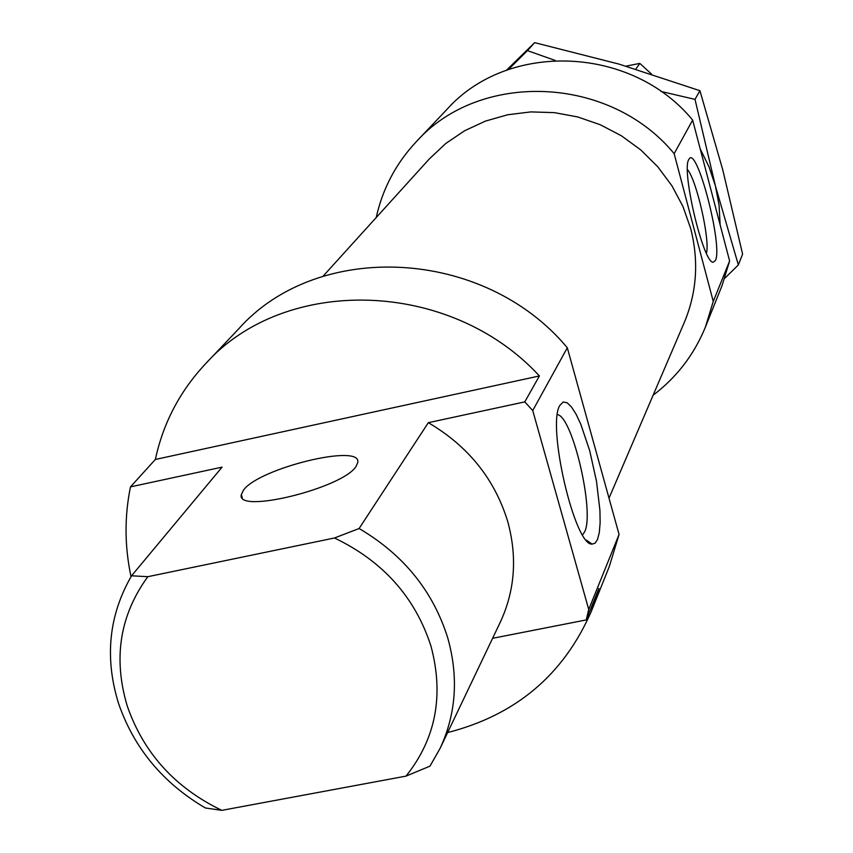 <?xml version="1.0" encoding="UTF-8"?>
<svg xmlns="http://www.w3.org/2000/svg" width="853" height="853" viewBox="0 0 853 853"><rect width="100%" height="100%" fill="white"/><g stroke="black" fill="none" stroke-linecap="round" stroke-linejoin="round"><path stroke-width="1.28" d="M660.958 91.431L695.014 99.385L715.379 185.805L738.357 264.952L742.6 254.098L722.79 169.95L699.918 90.695L618.905 64.071L534.65 42.65L506.415 70.277M508.303 69.594L527.442 50.615L555.186 60.446M720.124 224.797L719.09 205.21L715.379 185.805L709.056 166.932L700.228 148.955M738.357 264.952L724.773 278.259M695.014 99.385L699.918 90.695M527.442 50.615L534.65 42.65M651.532 74.083L639.803 63.399L625.974 66.15M635.826 69.136L639.803 63.399M729.614 260.965L713.257 301.44L674.158 153.668L692.647 120.092L729.614 260.965L722.075 285.52L705.378 327.136C694.107 354.656 676.685 377.346 653.121 395.216M713.257 301.44L705.378 327.136M589.018 541.964L588.826 542.583M322.988 276.297L429.283 158.967L445.746 143.496L464.597 130.765L485.4 121.105L507.663 114.76L530.843 111.903L554.397 112.639L577.726 116.946L600.267 124.741L621.453 135.83L640.774 149.936L657.727 166.73L671.919 185.773L683.008 206.597L690.727 228.689C698.97 261.253 696.805 292.547 684.255 322.551L609.01 498.163M243.446 490.198L241.314 494.633C235.705 514.572 343.823 487.895 356.213 466.164L357.791 462.315C361.555 443.123 258.576 468.35 243.446 490.198M619.065 534.426L588.73 609.468L532.741 410.549L567.309 347.757L619.065 534.426L609.319 566.488L591.289 611.42C563.641 674.776 515.756 715.155 447.644 732.546M588.73 609.468L586.235 619.928L598.934 588.421L591.289 611.42M582.578 534.863L584.604 531.92C594.893 512.578 572.651 416.467 557.425 414.601M597.463 539.64L595.095 543.169L592.099 544.107C574.709 546.229 546.538 424.741 559.952 405.271L563.268 402.019L567.074 402.733L571.403 406.87L576.063 414.174L580.808 424.272L589.711 450.736L596.503 481.295L599.926 510.371L600.139 522.633L599.307 532.56L597.463 539.64M715.422 260.517L713.119 262.266C703.224 263.033 681.131 169.79 688.808 159.522L688.915 159.33C696.464 143.613 723.173 245.984 715.422 260.517M221.833 810.35C175.174 787.905 143.656 753.135 127.257 706.028C112.98 658.313 119.836 615.205 147.836 576.692L131.554 575.796C108.864 615.12 104.471 657.492 118.386 702.936C133.782 747.932 162.784 782.947 205.392 807.983L221.833 810.35L406.028 776.113L429.987 766.133L440.169 748.209C456.152 713.78 458.69 677.058 447.793 638.065C433.143 591.225 403.576 554.706 359.102 528.519L334.472 537.987C383.093 561.285 415.283 597.399 431.032 646.339C444.114 695.59 435.776 738.847 406.028 776.113M131.554 575.796L222.079 467.135L130.477 486.882L155.353 459.468L539.405 375.949L524.776 401.891L428.323 422.672C468.329 446.194 494.815 479.226 507.791 521.748C517.43 557.169 514.924 590.649 500.295 622.178L440.169 748.209M428.323 422.672L359.102 528.519M492.607 638.3L586.235 619.928M334.472 537.987L147.836 576.692M706.433 253.277C710.261 240.151 696.56 179.727 687.443 169.534M524.776 401.891L532.741 410.549M131.021 576.671C124.591 546.432 124.399 516.502 130.477 486.882M155.353 459.468C163.19 423.077 179.887 391.207 205.456 363.879C284.763 274.975 450.203 279.006 539.405 375.949M205.456 363.879L238.776 328.757C317.732 239.938 483.918 247.669 567.309 347.757M376.205 217.558C382.624 188.684 395.995 163.392 416.307 141.683L447.185 109.152C508.004 41.104 631.572 45.55 692.647 120.092M416.307 141.683C479.919 70.458 609.82 75.341 674.158 153.668M589.711 543.201L589.956 542.625M241.314 494.633L242.273 497.757M592.099 544.107L586.235 540.045"/></g></svg>
